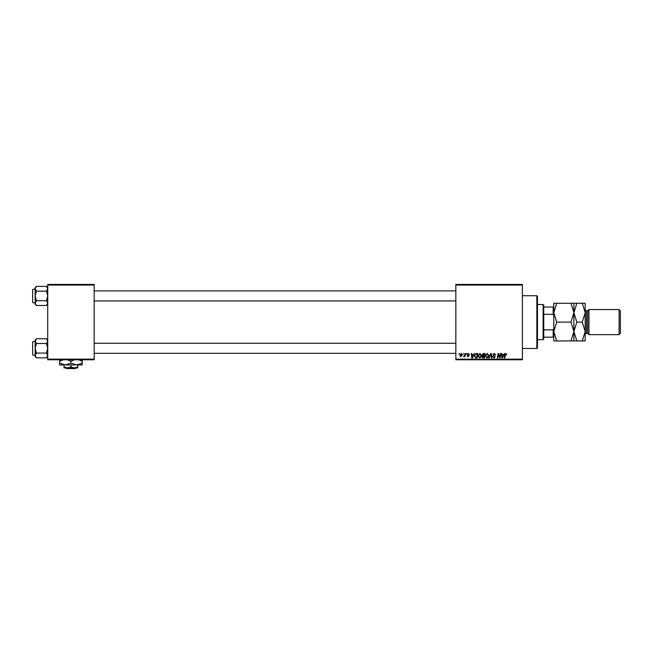 <?xml version="1.0" encoding="UTF-8"?>
<svg xmlns="http://www.w3.org/2000/svg" width="653" height="653" viewBox="0 0 653 653"><rect width="100%" height="100%" fill="white"/><g stroke="black" fill="none" stroke-linecap="round" stroke-linejoin="round"><path stroke-width="0.98" d="M455.843 284.43L522.4 284.43L522.4 285.059L455.843 285.059L455.843 284.43M478.045 355.991L479.963 353.444L481.473 355.346L480.869 357.289L479.563 357.95L478.045 355.991M473.417 354.701L474.453 353.502L472.413 357.893L471.858 357.893L471.254 353.502L471.711 353.502L471.858 354.701L473.417 354.701M505.92 353.444L506.777 354.816L505.887 353.959L504.761 357.893L504.296 357.893L504.842 354.669L505.92 353.444M492.95 354.734L494.329 353.444L495.684 354.93L494.297 353.959L493.407 354.693L495.227 356.783L494.003 357.95L492.721 356.579L494.019 357.436L494.77 356.816L492.95 354.734M488.836 357.893L490.762 353.502L491.342 353.502L492.011 357.893L491.554 357.893L490.974 354.13L489.334 357.893L488.836 357.893M485.359 355.991L487.269 353.444L488.779 355.346L488.175 357.289L486.877 357.95L485.359 355.991M458.937 354.13L459.5 353.502L458.937 354.13M455.843 359.15L522.4 359.15L522.4 359.779L455.843 359.779L455.843 285.059M522.4 359.15L522.4 285.059M482.102 354.865L483.367 353.502L485.13 353.502L484.387 357.893L482.649 357.82L482.045 356.824L482.649 355.754L482.102 354.865M503.504 354.701L504.54 353.502L502.492 357.893L501.937 357.893L501.333 353.502L501.798 353.502L501.945 354.701L503.504 354.701M499.945 356.179L500.418 353.502L500.884 353.502L500.133 357.893L499.651 357.893L498.394 354.163L497.782 357.893L497.317 357.893L498.059 353.502L498.541 353.502L499.806 357.224L499.945 356.179M468.34 353.444L469.425 354.587L468.315 353.844L467.719 354.334L469.034 355.844L468.07 356.75L467.034 355.779L468.095 356.35L468.576 355.909L467.262 354.367L468.34 353.444M475.817 353.608L477.816 353.502L477.074 357.893L475.425 357.836L474.453 356.097L475.817 353.608M459.785 355.42L461.206 353.444L462.291 354.718L460.847 356.75L459.785 355.42M463.157 354.13L463.72 353.502L463.157 354.13M464.797 354.775L465.026 353.502L465.491 353.502L464.952 356.693L464.487 356.693L464.601 356.032L463.548 356.636L464.797 354.775M466.242 354.13L466.805 353.502L466.242 354.13M47.718 284.43L94.179 284.43L94.179 285.059L47.718 285.059L47.718 284.43M94.179 359.15L94.179 359.779L47.718 359.779L47.718 359.15L94.179 359.15L94.179 285.059M47.718 359.15L47.718 285.059M484.012 357.379L484.24 356.007L482.755 356.195L482.502 356.807L484.012 357.379M484.33 355.493L484.575 354.016L483.269 354.032L482.559 354.881L484.33 355.493M487.815 356.946L488.322 355.322L487.236 353.959L485.808 356.04L486.885 357.436L487.815 356.946M502.647 356.514L503.251 355.208L502.002 355.208L502.279 357.411L502.647 356.514M472.56 356.514L473.172 355.208L471.923 355.208L472.201 357.411L472.56 356.514M476.698 357.379L477.27 354.016L476.682 354.016C475.474 354.122 474.878 354.832 474.911 356.122L475.457 357.305L476.698 357.379M480.51 356.946L481.016 355.322L479.931 353.959L478.502 356.04L479.58 357.436L480.51 356.946M460.871 356.35L461.834 354.767L461.206 353.844L460.243 355.42L460.871 356.35M536.839 295.736L537.468 296.364L537.468 347.845L536.839 348.473L536.839 295.736L522.4 295.736M536.839 348.473L522.4 348.473M47.718 340.001L46.436 338.719L47.718 341.111L46.436 343.502L36.446 343.502L35.164 341.111L36.446 338.719L46.436 338.719M36.446 338.719L35.164 340.001L35.164 356.571L36.446 357.86L35.164 355.461L36.446 353.069L35.164 348.286L36.446 343.502M32.65 354.816L32.65 341.756L32.65 354.816L32.65 341.756L35.164 341.38M33.025 355.191L35.164 355.191M46.436 343.502L47.718 348.286L46.436 353.069L47.718 355.461L46.436 357.86L36.446 357.86M46.436 353.069L36.446 353.069M47.359 356.701L47.718 355.461M35.523 339.878L35.189 340.784M32.65 300.315L32.65 291.524M47.718 287.638L46.436 286.357L47.718 288.748L46.436 291.14L36.446 291.14L35.164 288.748L36.446 286.357L46.436 286.357M36.446 286.357L35.164 287.638L35.164 304.208L36.446 305.49L35.164 303.098L36.446 300.707L35.164 295.923L36.446 291.14M35.164 289.018L32.65 289.393L32.65 301.572M32.65 290.275L32.65 302.453M33.025 302.829L35.164 302.829M46.436 291.14L47.718 295.923L46.436 300.707L47.718 303.098L46.436 305.49L36.446 305.49M46.436 300.707L36.446 300.707M47.359 304.331L47.718 303.098M35.523 287.508L35.189 288.414M543.116 304.527L543.745 305.155L543.745 339.054L543.116 339.682L543.116 304.527L537.468 304.527M543.745 307.032L553.793 307.032M543.745 329.871L553.164 329.871L553.793 328.386M553.793 315.823L553.164 314.338L553.164 307.032M543.745 314.338L553.164 314.338M553.793 337.177L553.164 337.177L553.164 329.871M543.745 337.177L553.164 337.177M587.7 310.804L587.7 333.405L588.957 334.663L588.957 309.546L587.7 310.804L586.443 310.804A1.257 1.257 0 0 1 585.186 309.546L585.186 340.939L576.803 340.939L573.889 331.52L570.975 340.939L556.707 340.939L553.793 331.52L556.707 322.109L553.793 312.689L556.707 303.27L553.793 303.27L553.793 340.939L556.707 340.939M619.093 309.546L620.35 310.804L620.35 333.405L619.093 334.663L619.093 309.546L588.957 309.546M587.7 333.405L586.443 333.405A1.257 1.257 0 0 0 585.186 334.663M619.093 334.663L588.957 334.663M573.889 303.27L573.889 312.689L576.803 303.27L570.975 303.27L573.889 312.689L570.975 322.109L556.707 322.109M570.975 303.27L556.707 303.27M570.975 322.109L573.889 331.52L573.889 340.939L576.803 340.939M570.975 340.939L573.889 340.939M573.889 312.689L573.889 331.52L576.803 322.109L573.889 312.689M585.186 312.689L582.272 303.27L585.186 303.27L585.186 312.689L582.272 322.109L585.186 331.52L582.272 340.939M582.272 322.109L576.803 322.109M582.272 303.27L576.803 303.27M65.969 367.941L66.598 368.57L65.969 367.941L67.496 367.941L64.043 366.872L64.043 364.929M75.299 368.57L75.936 367.941L75.299 368.57L66.598 368.57M70.948 366.872L67.496 367.941L77.854 367.941L77.854 366.872L74.401 367.941L70.948 366.872L70.948 364.929M77.854 366.872L77.854 364.929M64.043 366.872L64.043 367.941L67.496 367.941M67.373 359.779L70.948 361.272L70.948 363.174L76.605 364.929L82.254 363.174L82.254 364.929L59.652 364.929L59.652 361.272L63.227 359.779M70.948 361.272L74.524 359.779M82.254 363.174L82.254 359.525M78.678 359.779L82.254 361.272M70.948 363.174L65.3 364.929L59.652 363.174M59.652 359.525L59.652 361.272M586.443 310.804L586.443 333.405M47.718 356.571L46.436 357.86M455.843 353.314L94.179 353.314M455.843 343.266L94.179 343.266M94.179 290.895L455.843 290.895M94.179 300.943L455.843 300.943M47.718 304.208L46.436 305.49M543.116 339.682L537.468 339.682"/></g></svg>
